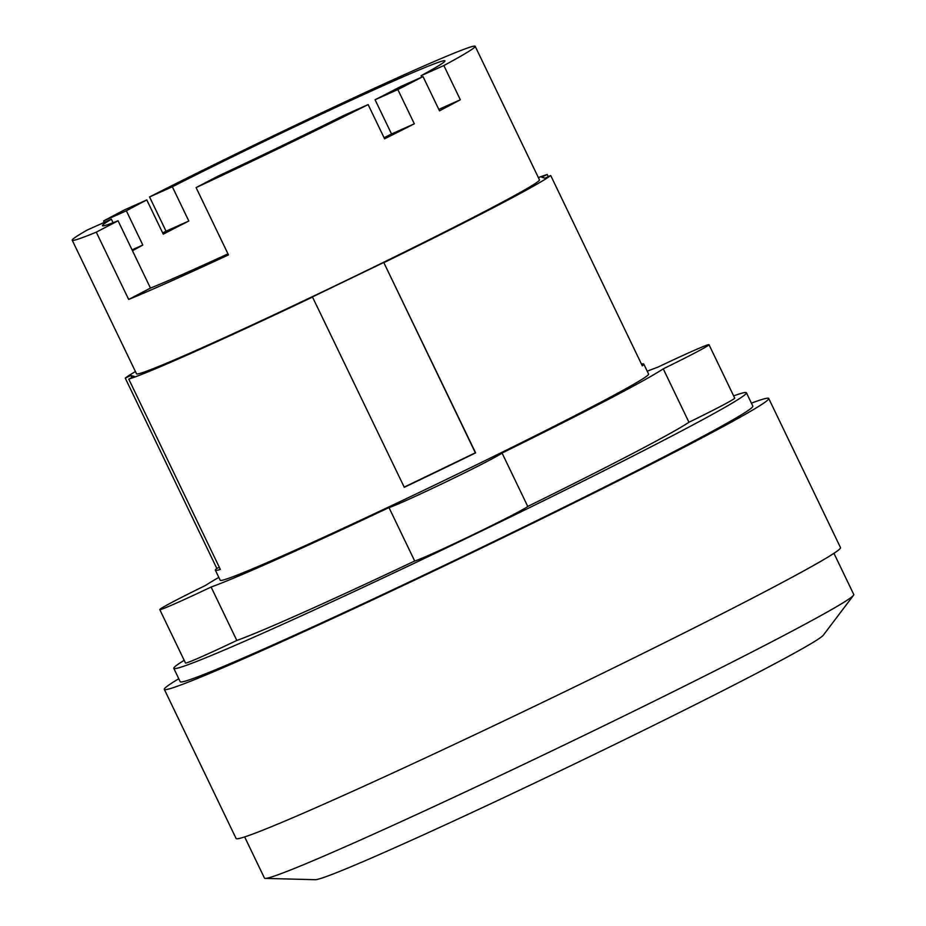 <?xml version="1.0" encoding="UTF-8"?>
<svg xmlns="http://www.w3.org/2000/svg" width="926" height="926" viewBox="0 0 926 926"><rect width="100%" height="100%" fill="white"/><g stroke="black" fill="none" stroke-linecap="round" stroke-linejoin="round"><path stroke-width="1.39" d="M397.844 89.567A223.594 6.852 -25.7 0 0 423.02 76.592L400.622 86.593A190.061 5.822 154.3 0 1 375.065 99.753L397.844 89.567L414.327 123.806A223.594 6.852 154.3 0 1 384.603 138.819L368.131 104.592L344.032 115.345A190.061 5.822 154.3 0 1 217.865 176.218L196.092 187.584L228.479 254.893A223.594 6.852 154.3 0 1 128.668 299.457L96.281 232.16L118.065 220.782L150.452 288.09A190.061 5.822 -25.7 0 0 227.981 253.863M384.093 137.754A190.061 5.822 -25.7 0 0 391.536 133.981L375.065 99.753M118.065 220.782A190.061 5.822 154.3 0 1 102.45 225.689A190.061 5.822 154.3 0 1 111.375 219.231L87.287 229.995A223.594 6.852 -25.7 0 0 72.228 240.228A223.594 6.852 -25.7 0 0 96.281 232.16M113.065 222.726L111.375 219.231M126.353 210.804A190.061 5.822 154.3 0 1 146.783 199.935L124.385 209.936A223.594 6.852 -25.7 0 0 103.562 220.99L126.353 210.804L142.824 245.043A190.061 5.822 -25.7 0 0 132.499 250.784M172.352 186.786A190.061 5.822 154.3 0 1 349.959 100.83A190.061 5.822 154.3 0 1 444.966 60.85A190.061 5.822 154.3 0 1 421.064 75.724L443.855 65.549A223.594 6.852 -25.7 0 0 475.188 46.3A223.594 6.852 -25.7 0 0 360.654 94.614A223.594 6.852 -25.7 0 0 149.561 196.96L172.352 186.786L188.823 221.013A190.061 5.822 -25.7 0 0 163.265 234.174L146.783 199.935M421.758 77.159L421.064 75.724M104.256 222.414L103.562 220.99M142.824 245.043L132.048 249.858M128.668 299.457L150.452 288.09M196.092 187.584A223.594 6.852 -25.7 0 0 368.131 104.592M414.327 123.806L391.536 133.981M443.855 65.549L460.326 99.776A223.594 6.852 154.3 0 1 439.503 110.819L423.02 76.592M460.326 99.776L438.808 109.384M188.823 221.013L166.043 231.187L149.561 196.96M162.663 232.924A223.594 6.852 154.3 0 1 166.043 231.187M244.649 836.919L264.477 878.126A326.994 10.012 -25.7 0 0 265.253 878.404L315.245 879.7A282.442 8.647 -25.7 0 0 486.358 805.805A282.442 8.647 -25.7 0 0 757.676 672.751A282.442 8.647 -25.7 0 0 823.33 635.167L853.506 595.302A326.994 10.012 -25.7 0 0 853.772 594.515L833.944 553.308M131.874 377.623L130.821 375.435L134.328 376.442L128.76 379.128L220.353 569.432A237.716 7.281 154.3 0 1 215.364 570.208A237.716 7.281 154.3 0 1 216.834 568.437L125.253 378.121L130.821 375.435M641.463 364.068A237.716 7.281 154.3 0 1 643.767 364.034A237.716 7.281 154.3 0 1 642.297 365.816L550.704 175.5L545.148 178.197L541.629 177.19L547.197 174.505L548.25 176.692M404.211 487.122L475.351 452.802L383.758 262.486L475.617 452.872A237.716 7.281 154.3 0 1 404.292 487.296L312.432 296.91L383.758 262.486M475.188 46.3L539.453 179.852A223.594 6.852 154.3 0 1 487.296 210.133A223.594 6.852 154.3 0 1 266.862 318.116A223.594 6.852 154.3 0 1 136.504 373.78L72.228 240.228M265.253 878.404A326.994 10.012 -25.7 0 0 463.37 792.853A326.994 10.012 -25.7 0 0 777.493 638.801A326.994 10.012 -25.7 0 0 853.506 595.302M216.834 568.437L219.3 567.244M312.71 296.98A237.716 7.281 154.3 0 1 128.76 379.128M550.704 175.5A237.716 7.281 154.3 0 1 496.73 205.931A237.716 7.281 154.3 0 1 384.035 262.567M538.388 177.618A237.716 7.281 154.3 0 1 547.197 174.505M125.253 378.121A237.716 7.281 154.3 0 1 135.428 371.546M643.767 364.034L648.594 374.046A237.716 7.281 154.3 0 1 593.138 406.248A237.716 7.281 154.3 0 1 358.779 521.049A237.716 7.281 154.3 0 1 220.191 580.232L215.364 570.208M178.787 678.746A335.386 10.267 -25.7 0 0 164.319 689.349L236.095 838.493A335.386 10.267 -25.7 0 0 431.632 755.003A335.386 10.267 -25.7 0 0 762.272 593.045A335.386 10.267 -25.7 0 0 840.507 547.613L768.73 398.469A335.386 10.267 -25.7 0 0 751.414 403.157M647.228 371.222A258.898 7.929 154.3 0 1 657.68 367.252A63.547 1.945 154.3 0 1 709.003 344.692A63.547 1.945 154.3 0 1 663.247 368.837A258.898 7.929 154.3 0 1 607.282 399.939A258.898 7.929 154.3 0 1 502.054 453.034A63.547 1.945 154.3 0 1 447.906 480.988A63.547 1.945 154.3 0 1 388.989 507.587A258.898 7.929 154.3 0 1 211.105 587.026A63.547 1.945 154.3 0 1 159.77 609.586A63.547 1.945 154.3 0 1 205.537 585.44A258.898 7.929 154.3 0 1 218.825 577.396M164.319 689.349A335.386 10.267 -25.7 0 0 359.855 605.859A335.386 10.267 -25.7 0 0 690.495 443.901A335.386 10.267 -25.7 0 0 768.73 398.469M211.105 587.026L236.813 640.445A63.547 1.945 154.3 0 1 185.478 663.004L159.77 609.586M502.054 453.034L527.762 506.453A63.547 1.945 154.3 0 1 473.614 534.418A63.547 1.945 154.3 0 1 414.698 561.017A258.898 7.929 154.3 0 1 236.813 640.445M414.698 561.017L388.989 507.587M709.003 344.692L734.712 398.111A63.547 1.945 154.3 0 1 688.956 422.256A258.898 7.929 154.3 0 1 632.99 453.358A258.898 7.929 154.3 0 1 527.762 506.453M688.956 422.256L663.247 368.837M733.635 395.877A317.745 9.735 154.3 0 1 746.414 392.763L752.838 406.12A317.745 9.735 154.3 0 1 678.712 449.168A317.745 9.735 154.3 0 1 365.457 602.595A317.745 9.735 154.3 0 1 180.211 681.71L173.787 668.352A317.745 9.735 154.3 0 1 184.181 660.307M746.414 392.763A317.745 9.735 154.3 0 1 672.288 435.81A317.745 9.735 154.3 0 1 359.033 589.249A317.745 9.735 154.3 0 1 173.787 668.352"/></g></svg>
